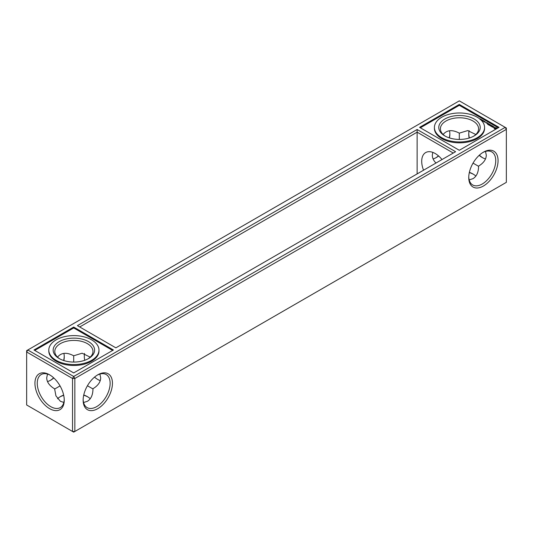 <?xml version="1.0" encoding="UTF-8"?>
<svg xmlns="http://www.w3.org/2000/svg" width="533" height="533" viewBox="0 0 533 533"><rect width="100%" height="100%" fill="white"/><g stroke="black" fill="none" stroke-linecap="round" stroke-linejoin="round"><path stroke-width="0.8" d="M449.845 133.497A20.72 11.966 -60 0 1 449.272 137.874M438.479 155.869A20.72 11.966 -60 0 1 435.794 157.835M64.233 356.131A20.72 11.966 -60 0 1 63.667 360.501M53.653 377.817A20.72 11.966 -60 0 1 50.182 380.469M26.65 350.654L27.809 349.988L73.694 376.478L505.191 127.354L459.306 100.864L27.809 349.988L26.65 351.987L26.65 350.654M26.65 404.973L26.65 351.987L72.535 378.483L72.535 431.47L26.65 404.973M449.492 130.752A19.088 11.02 -60 0 1 449.859 134.149A19.088 11.02 -60 0 1 449.492 137.947M438.626 155.996A19.088 11.02 -60 0 1 436.36 157.521A19.088 11.02 -60 0 1 433.109 158.941M63.88 353.379A19.088 11.02 -60 0 1 64.246 356.777A19.088 11.02 -60 0 1 63.887 360.575M53.82 377.97A19.088 11.02 -60 0 1 50.748 380.156A19.088 11.02 -60 0 1 47.497 381.575M482.818 157.835A20.72 11.966 60 0 1 479.347 155.183M469.36 137.987A20.72 11.966 60 0 1 468.767 133.497M87.932 396.958A20.72 11.966 0 0 0 83.708 395.22M63.707 395.333A20.72 11.966 0 0 0 59.829 396.958M473.544 174.331A20.72 11.966 0 0 0 469.313 172.585M459.306 104.421L499.021 127.354L459.306 150.286L419.584 127.354L459.306 104.421L459.306 105.314L498.255 127.8M455.595 151.705L417.132 129.499L77.405 325.636L115.868 347.842L455.595 151.705M73.694 327.055L113.416 349.988L73.694 372.92L33.979 349.988L73.694 327.055L73.694 327.948L112.643 350.434M34.938 383.267A20.72 11.966 60 0 1 49.596 374.812A20.72 11.966 60 0 1 64.246 400.19A20.72 11.966 60 0 1 49.596 408.651A20.72 11.966 60 0 1 34.938 383.267M435.981 163.031C433.562 160.6 432.343 157.988 432.31 155.183L432.763 152.358M443.143 134.483C446.94 129.905 452.324 129.459 459.306 133.143L459.306 139.426M63.84 402.408L60.389 401.302L55.932 395.872L54.606 388.837C49.456 385.765 46.824 382.088 46.704 377.817L47.497 374.059M57.531 357.117C61.328 352.533 66.718 352.086 73.694 355.778L73.694 362.06M54.799 388.943L60.049 385.912M506.35 128.027L505.191 127.354L506.35 129.359L506.35 128.027M506.35 182.346L506.35 129.359L74.853 378.483L73.694 376.478L72.535 378.483L74.853 378.483L74.853 431.47L506.35 182.346M469.133 138.054A19.088 11.02 60 0 1 468.754 134.149A19.088 11.02 60 0 1 469.14 130.652M485.503 158.941A19.088 11.02 60 0 1 482.252 157.521A19.088 11.02 60 0 1 479.18 155.343M73.694 432.136L72.535 431.47L74.853 431.47L73.694 432.136M90.237 398.731A19.088 11.02 0 0 0 87.379 396.625A19.088 11.02 0 0 0 83.754 394.986M63.66 395.113A19.088 11.02 0 0 0 60.389 396.625A19.088 11.02 0 0 0 57.511 398.757M475.849 176.103A19.088 11.02 0 0 0 472.991 173.998A19.088 11.02 0 0 0 469.366 172.359M420.357 127.8L459.306 105.314M417.132 129.499L417.132 132.171L79.717 326.969M453.283 153.044L417.132 132.171L417.132 173.911M34.745 350.434L73.694 327.948M64.233 399.503A19.088 11.02 60 0 1 60.296 407.592A19.088 11.02 60 0 1 45.585 402.475A19.088 11.02 60 0 1 37.257 383.267A19.088 11.02 60 0 1 41.208 374.532A19.088 11.02 60 0 1 50.182 375.165M423.542 170.214A19.088 11.02 60 0 1 421.71 161.306A19.088 11.02 60 0 1 425.66 152.571A19.088 11.02 60 0 1 441.997 159.554M473.044 163.118L478.581 166.316C478.494 172.312 476.635 176.43 472.991 178.668L469.18 179.874M473.544 136.261A19.088 11.02 0 0 0 478.581 128.799A19.088 11.02 0 0 0 459.493 117.78A19.088 11.02 0 0 0 440.405 128.799A19.088 11.02 0 0 0 445.441 136.261M475.822 134.509L467.714 130.585L459.306 133.143M485.503 151.425L486.296 155.183C486.183 159.4 483.611 163.038 478.581 166.096M87.432 385.745L92.969 388.943C92.889 394.94 91.023 399.057 87.379 401.302L83.574 402.508M87.932 358.889A19.088 11.02 0 0 0 92.969 351.434A19.088 11.02 0 0 0 73.88 340.414A19.088 11.02 0 0 0 54.799 351.434A19.088 11.02 0 0 0 59.829 358.889M90.21 357.137L82.102 353.212L73.694 355.778M84.734 360.288A19.088 11.02 60 0 1 84.301 356.111A19.088 11.02 60 0 1 84.52 353.439M100.237 380.642A19.088 11.02 60 0 1 94.521 377.131M99.891 374.059L100.69 377.817C100.57 382.034 97.999 385.665 92.969 388.724M83.141 400.19A20.72 11.966 -60 0 1 97.792 374.812A20.72 11.966 -60 0 1 112.45 383.267A20.72 11.966 -60 0 1 97.792 408.651A20.72 11.966 -60 0 1 83.141 400.19M468.754 177.562A20.72 11.966 -60 0 1 483.404 152.178A20.72 11.966 -60 0 1 498.062 160.64A20.72 11.966 -60 0 1 483.404 186.017A20.72 11.966 -60 0 1 468.754 177.562M434.408 127.467L434.408 128.353A25.084 14.484 0 0 0 441.757 138.593A25.084 14.484 0 0 0 469.093 141.738A25.084 14.484 0 0 0 484.577 128.353L484.577 127.467A25.084 14.484 0 0 0 459.493 112.983A25.084 14.484 0 0 0 434.408 127.467A25.084 14.484 0 0 0 441.757 137.707A25.084 14.484 0 0 0 469.093 140.845A25.084 14.484 0 0 0 484.577 127.467M479.833 118.999L480.333 118.879L480.026 119.245M479.913 119.212L480.306 118.986L479.94 118.992M480.106 119.359L480.853 119.285L480.166 119.505M480.513 119.339L480.853 119.285M480.606 119.639L481.179 119.385L480.679 119.712M481.079 120.032L481.705 119.672L481.019 119.978M481.426 119.865L481.759 119.812M482.198 120.658L482.418 120.211L481.645 120.338L482.232 119.998L481.805 120.325L482.472 120.132L482.218 120.565L482.791 120.318L482.198 120.658M482.731 120.964L482.305 120.718L483.178 120.618L482.825 120.411L483.318 120.625L482.718 120.878M483.278 121.284L483.251 120.778L483.871 120.938L483.458 121.178M484.137 121.777L484.237 121.271L483.678 121.511L484.73 121.437L484.137 121.777M484.67 122.084L484.404 121.737L485.183 121.697L484.863 121.977M485.57 122.137L484.883 122.177L485.57 122.137M486.369 123.01L485.909 122.743L487.009 122.577L486.369 123.01M486.889 123.31L486.502 123.003L487.362 122.97L486.889 123.31M486.995 123.37L487.928 123.296L486.995 123.37M488.121 124.629L487.528 124.222L488.648 124.256L489.001 124.049L488.468 123.676L489.174 124.016L488.121 124.629M488.608 124.842L489.547 124.229L488.608 124.842M489.374 125.355L488.788 124.949L489.434 125.255L489.787 125.048L489.374 124.742L490.433 124.742L489.374 125.355M490.8 125.428L489.734 125.495L490.793 124.949L490.067 125.435L490.98 125.328L490.786 125.855L491.626 125.435L490.573 126.041L490.8 125.428L490.626 126.041M491.606 126.574L490.9 126.168L492.019 126.201L492.372 125.995L491.839 125.621L492.545 125.961L491.606 126.574M492.285 126.901L491.759 126.661L493.172 126.321L492.285 127.034M493.858 127.42L492.798 127.187L493.498 127.487L493.225 126.881L493.924 126.761L494.224 127.167L493.425 126.901L493.858 127.42M495.057 128.833L494.104 128.506L494.384 127.634L496.576 127.867L496.296 128.739L495.057 128.833M48.796 350.094L48.796 350.987A25.084 14.484 0 0 0 56.145 361.227A25.084 14.484 0 0 0 83.481 364.365A25.084 14.484 0 0 0 98.971 350.987L98.971 350.094A25.084 14.484 0 0 0 73.88 335.61A25.084 14.484 0 0 0 48.796 350.094A25.084 14.484 0 0 0 56.145 360.335A25.084 14.484 0 0 0 83.481 363.473A25.084 14.484 0 0 0 98.971 350.094M482.818 152.531A19.088 11.02 -60 0 1 491.792 151.898A19.088 11.02 -60 0 1 491.792 173.938A19.088 11.02 -60 0 1 472.704 184.958A19.088 11.02 -60 0 1 468.767 176.869M444.842 135.922A20.72 11.966 0 0 0 474.15 135.922A20.72 11.966 0 0 0 474.15 119.006A20.72 11.966 0 0 0 444.842 119.006A20.72 11.966 0 0 0 444.842 135.922L444.842 135.922M97.206 375.165A19.088 11.02 -60 0 1 106.18 374.532A19.088 11.02 -60 0 1 106.18 396.572A19.088 11.02 -60 0 1 87.092 407.592A19.088 11.02 -60 0 1 83.155 399.503M59.23 358.556A20.72 11.966 0 0 0 88.538 358.556A20.72 11.966 0 0 0 88.538 341.633A20.72 11.966 0 0 0 59.23 341.633A20.72 11.966 0 0 0 59.23 358.556L59.23 358.556M494.258 128.186L494.218 128.573M496.483 128.6L496.423 128.186M494.384 127.634L494.224 127.967M496.483 127.993L494.571 127.767M495.337 127.56L494.717 128.04L494.864 128.68L494.671 128.186M494.864 128.46L496.01 128.186L495.81 128.68L494.864 128.68M480.386 119.479L480.726 119.185L480.206 119.372M480.713 119.659L481.159 119.659M481.639 119.712L481.119 119.898L481.645 119.925M487.395 123.536L487.755 123.33L487.395 123.636M496.01 128.186L495.337 127.8M479.927 118.886L479.94 119.232"/></g></svg>
